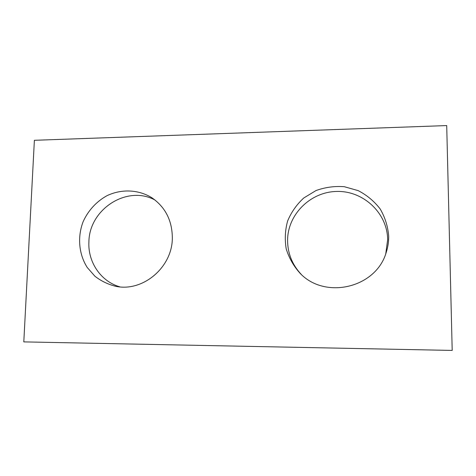 <?xml version="1.0" encoding="UTF-8"?>
<svg xmlns="http://www.w3.org/2000/svg" width="476" height="476" viewBox="0 0 476 476"><rect width="100%" height="100%" fill="white"/><g stroke="black" fill="none" stroke-linecap="round" stroke-linejoin="round"><path stroke-width="0.71" d="M23.8 341.887L452.2 350.425L446.708 125.575L34.379 140.301L23.8 341.887M301.284 274.426C292.258 264.787 287.688 253.47 287.581 240.469C287.563 214.593 310.304 191.84 336.794 191.447C363.271 190.662 387.464 213.046 387.654 239.714L385.756 253.767M119.952 286.873C100.954 281.554 87.804 262.157 88.899 241.975C89.131 209.142 127.253 184.676 155.111 200.093M388.69 236.197C387.91 226.451 385.066 217.359 380.157 208.934C374.195 201.211 366.871 195.112 358.19 190.632L344.279 186.699C334.551 185.973 325.12 187.258 315.987 190.567L303.759 197.992C296.685 204.519 291.306 212.189 287.623 220.995C285.094 230.188 284.624 239.482 286.225 248.888C289.021 258.034 293.674 266.197 300.166 273.373C325.138 299.82 376.147 287.986 386.256 252.298C387.946 247.05 388.755 241.683 388.69 236.197M172.336 238.03C172.211 220.477 165.303 207 151.612 197.588C138.26 189.484 121.457 188.835 107.058 195.654C96.551 201.407 88.149 210.547 83.139 221.673C77.296 236.87 78.772 254.119 87.215 267.452L94.897 276.217C101.085 281.019 108.004 284.374 115.644 286.29C142.836 292.27 172.383 267.304 172.336 238.03"/></g></svg>
